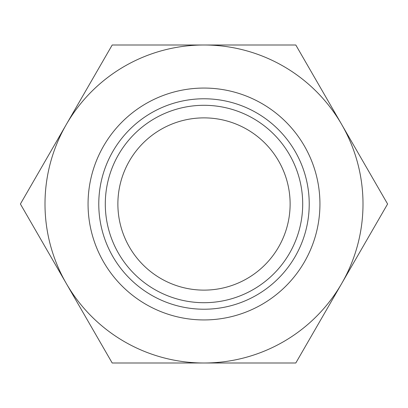<?xml version="1.0" encoding="UTF-8"?>
<svg xmlns="http://www.w3.org/2000/svg" width="408" height="408" viewBox="0 0 408 408"><rect width="100%" height="100%" fill="white"/><g stroke="black" fill="none" stroke-linecap="round" stroke-linejoin="round"><path stroke-width="0.61" d="M204 290.124A86.124 86.124 0 0 1 117.876 204A86.124 86.124 0 0 1 204 117.876A86.124 86.124 0 0 1 290.124 204A86.124 86.124 0 0 1 204 290.124M204 88.062A115.938 115.938 0 0 1 319.938 204A115.938 115.938 0 0 1 204 319.938A115.938 115.938 0 0 1 88.062 204A115.938 115.938 0 0 1 204 88.062M20.4 204L112.2 44.997L295.8 44.997L387.6 204L295.8 363.003L112.2 363.003L20.4 204M204 44.997A159.003 159.003 0 0 0 66.3 283.499A159.003 159.003 0 0 0 341.7 283.499A159.003 159.003 0 0 0 204 44.997M204 98.777A105.223 105.223 0 0 1 309.223 204A105.223 105.223 0 0 1 204 309.223A105.223 105.223 0 0 1 98.777 204A105.223 105.223 0 0 1 204 98.777M204 302.7A98.7 98.7 0 0 0 302.7 204A98.7 98.7 0 0 0 204 105.3A98.7 98.7 0 0 0 105.3 204A98.7 98.7 0 0 0 204 302.7"/></g></svg>
